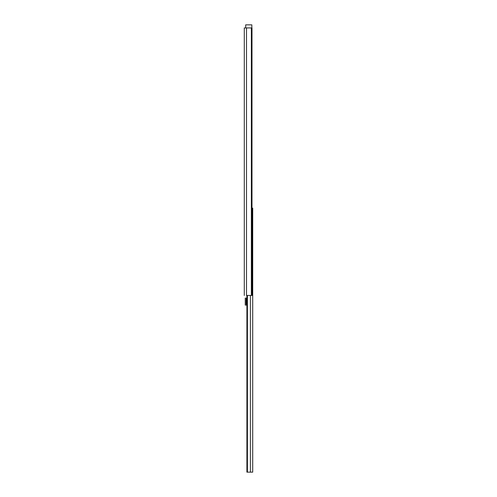 <?xml version="1.0" encoding="UTF-8"?>
<svg xmlns="http://www.w3.org/2000/svg" width="497" height="497" viewBox="0 0 497 497"><rect width="100%" height="100%" fill="white"/><g stroke="black" fill="none" stroke-linecap="round" stroke-linejoin="round"><path stroke-width="0.75" d="M244.288 295.46L244.288 27.925L246.506 27.925L246.506 295.46L251.37 295.46L251.37 27.925L246.506 27.925L246.506 295.46L251.37 295.46L251.37 27.925L251.991 27.925L251.991 295.46L251.37 295.46L251.991 295.46L251.991 27.925L244.288 27.925L244.288 295.46M251.836 24.85L245.692 24.85L251.836 24.85L251.836 27.925L251.836 24.85M245.692 27.925L245.692 24.85L245.692 27.925M252.712 472.15L252.712 208.125L251.991 208.125L252.712 208.125L252.712 472.15L250.413 472.15L252.712 472.15M250.413 295.46L250.413 472.15L247.419 472.15L247.419 295.46L247.419 472.15L246.903 472.15L246.903 295.46L246.903 472.15L250.413 472.15L250.413 295.46M246.903 298.094L245.251 298.094L245.251 305.115L246.903 305.115L245.251 305.115L245.251 298.094L246.903 298.094M246.903 304.239L246.133 304.239L246.133 298.97L246.903 298.97L246.133 298.97L246.133 304.239L246.903 304.239"/></g></svg>
